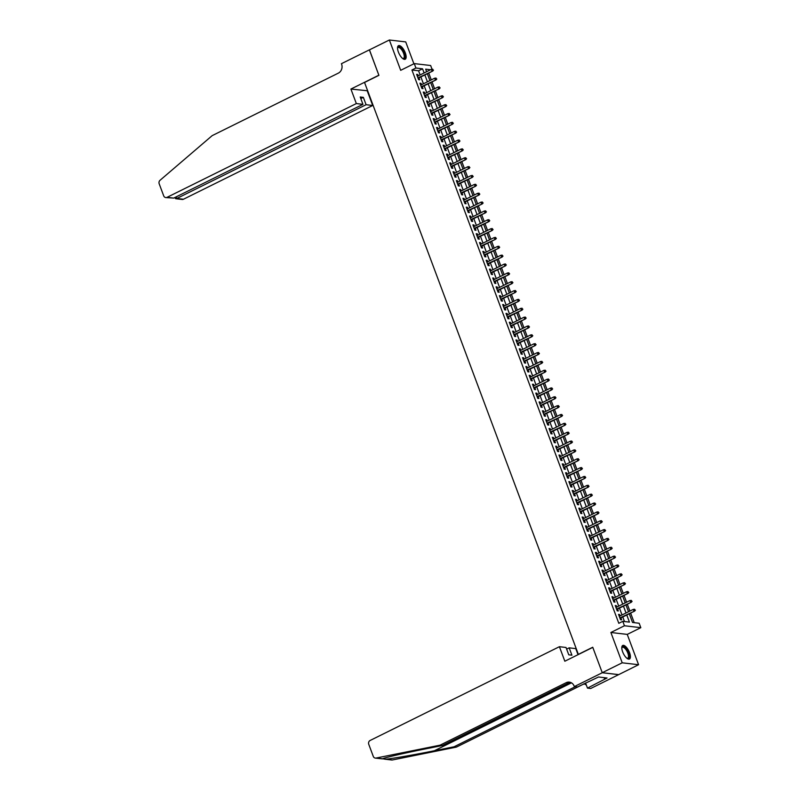 <?xml version="1.0" encoding="UTF-8"?>
<svg xmlns="http://www.w3.org/2000/svg" width="800" height="800" viewBox="0 0 800 800"><rect width="100%" height="100%" fill="white"/><g stroke="black" fill="none" stroke-linecap="round" stroke-linejoin="round"><path stroke-width="1.2" d="M629.55 652.66A7.57 3.01 63.6 0 0 622.73 645.47A7.57 3.01 63.6 0 0 622.65 651.85A7.57 3.01 63.6 0 0 629.46 659.04A7.57 3.01 63.6 0 0 629.55 652.66M405.29 52.87A7.57 3.01 63.6 0 0 398.48 45.68A7.57 3.01 63.6 0 0 398.39 52.06A7.57 3.01 63.6 0 0 405.21 59.25A7.57 3.01 63.6 0 0 405.29 52.87M629.27 613.75L632.53 622.47L639.17 623.25L640.82 627.67L624.45 625.76L622.8 621.33L629.43 622.11L626.77 614.99M602.27 672.74L592.78 647.38L564.84 661.22L559.41 646.7L370.15 740.46A2.91 2.59 -83.3 0 0 368.75 744.3L373.27 756.38A2.91 2.59 -83.3 0 0 376.06 758.06L440.06 745.17L566.23 682.67A6.8 6.04 96.7 0 1 569.34 682.12A6.8 6.04 96.7 0 1 574.14 686.1L574.32 686.59L602.27 672.74L618.64 674.65L638.58 664.72L627.25 634.4L640.82 627.67M413.9 63.78L405.72 41.91L389.36 40L400.69 70.32L414.27 63.6L430.64 65.51L432.05 69.28M634.22 622.67L630.63 613.08M629.88 611.07L627.32 604.22M626.57 602.22L624.01 595.37M623.26 593.36L620.7 586.52M619.95 584.51L617.39 577.66M616.64 575.66L614.08 568.81M613.33 566.81L610.77 559.96M610.02 557.95L607.46 551.1M606.71 549.1L604.15 542.25M603.4 540.25L600.84 533.4M600.09 531.39L597.53 524.55M596.78 522.54L594.22 515.69M593.47 513.69L590.91 506.84M590.16 504.83L587.6 497.99M586.85 495.98L584.29 489.13M583.54 487.13L580.98 480.28M580.23 478.28L577.67 471.43M576.92 469.42L574.36 462.57M573.61 460.57L571.05 453.72M570.3 451.72L567.74 444.87M566.99 442.86L564.43 436.02M563.68 434.01L561.12 427.16M560.37 425.16L557.81 418.31M557.06 416.3L554.5 409.46M553.75 407.45L551.19 400.6M550.44 398.6L547.88 391.75M547.13 389.75L544.57 382.9M543.82 380.89L541.26 374.04M540.51 372.04L537.95 365.19M537.2 363.19L534.64 356.34M533.89 354.33L531.33 347.49M530.58 345.48L528.02 338.63M527.27 336.63L524.71 329.78M523.96 327.77L521.4 320.93M520.65 318.92L518.09 312.07M517.34 310.07L514.78 303.22M514.03 301.22L511.47 294.37M510.72 292.36L508.16 285.51M507.41 283.51L504.85 276.66M504.1 274.66L501.54 267.81M500.79 265.8L498.23 258.96M497.48 256.95L494.92 250.1M494.17 248.1L491.61 241.25M490.86 239.24L488.3 232.4M487.55 230.39L484.99 223.54M484.24 221.54L481.68 214.69M480.93 212.69L478.37 205.84M477.62 203.83L475.06 196.98M474.31 194.98L471.75 188.13M471 186.13L468.44 179.28M467.69 177.27L465.13 170.43M464.38 168.42L461.82 161.57M461.07 159.57L458.51 152.72M457.76 150.72L455.2 143.87M454.45 141.86L451.89 135.01M451.14 133.01L448.58 126.16M447.83 124.16L445.27 117.31M444.52 115.3L441.96 108.45M441.21 106.45L438.65 99.6M437.9 97.6L435.34 90.75M434.59 88.74L432.03 81.9M431.28 79.89L428.72 73.04M618.62 674.61L602.25 672.7L622.21 662.81L638.58 664.72M602.25 672.7L592.74 647.24L578.36 654.37L364.54 82.46L378.91 75.34L369.39 49.89L389.36 40M620.15 615.89L619.64 614.52L618.54 614.39L620.52 619.7L621.63 619.83L620.9 617.89M616.84 607.04L616.33 605.67L615.23 605.54L617.21 610.85L618.32 610.98L617.59 609.04M613.53 598.18L613.02 596.81L611.92 596.69L613.9 602L615.01 602.13L614.28 600.19M610.22 589.33L609.71 587.96L608.61 587.83L610.59 593.14L611.7 593.27L610.97 591.33M606.91 580.48L606.4 579.11L605.3 578.98L607.28 584.29L608.39 584.42L607.66 582.48M603.6 571.62L603.09 570.26L601.99 570.13L603.97 575.44L605.08 575.57L604.35 573.63M600.29 562.77L599.78 561.4L598.68 561.27L600.66 566.59L601.77 566.71L601.04 564.78M596.98 553.92L596.47 552.55L595.37 552.42L597.35 557.73L598.46 557.86L597.73 555.92M593.67 545.06L593.16 543.7L592.06 543.57L594.04 548.88L595.15 549.01L594.42 547.07M590.36 536.21L589.85 534.84L588.75 534.71L590.73 540.03L591.84 540.16L591.11 538.22M587.05 527.36L586.54 525.99L585.44 525.86L587.42 531.17L588.53 531.3L587.8 529.36M583.74 518.51L583.23 517.14L582.13 517.01L584.11 522.32L585.22 522.45L584.49 520.51M580.43 509.65L579.92 508.28L578.82 508.16L580.8 513.47L581.91 513.6L581.18 511.66M577.12 500.8L576.61 499.43L575.51 499.3L577.49 504.61L578.6 504.74L577.87 502.8M573.81 491.95L573.3 490.58L572.2 490.45L574.18 495.76L575.29 495.89L574.56 493.95M570.5 483.09L569.99 481.73L568.89 481.6L570.87 486.91L571.98 487.04L571.25 485.1M567.19 474.24L566.68 472.87L565.58 472.74L567.56 478.06L568.67 478.18L567.94 476.25M563.88 465.39L563.37 464.02L562.27 463.89L564.25 469.2L565.36 469.33L564.63 467.39M560.57 456.53L560.06 455.17L558.96 455.04L560.94 460.35L562.05 460.48L561.32 458.54M557.26 447.68L556.75 446.31L555.65 446.18L557.63 451.5L558.74 451.63L558.01 449.69M553.95 438.83L553.44 437.46L552.34 437.33L554.32 442.64L555.43 442.77L554.7 440.83M550.64 429.98L550.13 428.61L549.03 428.48L551.01 433.79L552.12 433.92L551.39 431.98M547.33 421.12L546.82 419.76L545.72 419.63L547.7 424.94L548.81 425.07L548.08 423.13M544.02 412.27L543.51 410.9L542.41 410.77L544.39 416.08L545.5 416.21L544.77 414.27M540.71 403.42L540.2 402.05L539.1 401.92L541.08 407.23L542.19 407.36L541.46 405.42M537.4 394.56L536.89 393.2L535.79 393.07L537.77 398.38L538.88 398.51L538.15 396.57M534.09 385.71L533.58 384.34L532.48 384.21L534.46 389.53L535.57 389.65L534.84 387.72M530.78 376.86L530.27 375.49L529.17 375.36L531.15 380.67L532.26 380.8L531.53 378.86M527.47 368.01L526.96 366.64L525.86 366.51L527.84 371.82L528.95 371.95L528.22 370.01M524.16 359.15L523.65 357.78L522.55 357.65L524.53 362.97L525.64 363.1L524.91 361.16M520.85 350.3L520.34 348.93L519.24 348.8L521.22 354.11L522.33 354.24L521.6 352.3M517.54 341.45L517.03 340.08L515.93 339.95L517.91 345.26L519.02 345.39L518.29 343.45M514.23 332.59L513.72 331.23L512.62 331.1L514.6 336.41L515.71 336.54L514.98 334.6M510.92 323.74L510.41 322.37L509.31 322.24L511.29 327.55L512.4 327.68L511.67 325.74M507.61 314.89L507.1 313.52L506 313.39L507.98 318.7L509.09 318.83L508.36 316.89M504.3 306.03L503.79 304.67L502.69 304.54L504.67 309.85L505.78 309.98L505.05 308.04M500.99 297.18L500.48 295.81L499.38 295.68L501.36 301L502.47 301.12L501.74 299.19M497.68 288.33L497.17 286.96L496.07 286.83L498.05 292.14L499.16 292.27L498.43 290.33M494.37 279.48L493.86 278.11L492.76 277.98L494.74 283.29L495.85 283.42L495.12 281.48M491.06 270.62L490.55 269.25L489.45 269.13L491.43 274.44L492.54 274.57L491.81 272.63M487.75 261.77L487.24 260.4L486.14 260.27L488.12 265.58L489.23 265.71L488.5 263.77M484.44 252.92L483.93 251.55L482.83 251.42L484.81 256.73L485.92 256.86L485.19 254.92M481.13 244.06L480.62 242.7L479.52 242.57L481.5 247.88L482.61 248.01L481.88 246.07M477.82 235.21L477.31 233.84L476.21 233.71L478.19 239.02L479.3 239.15L478.57 237.21M474.51 226.36L474 224.99L472.9 224.86L474.88 230.17L475.99 230.3L475.26 228.36M471.2 217.5L470.69 216.14L469.59 216.01L471.57 221.32L472.68 221.45L471.95 219.51M467.89 208.65L467.38 207.28L466.28 207.15L468.26 212.47L469.37 212.6L468.64 210.66M464.58 199.8L464.07 198.43L462.97 198.3L464.95 203.61L466.06 203.74L465.33 201.8M461.27 190.95L460.76 189.58L459.66 189.45L461.64 194.76L462.75 194.89L462.02 192.95M457.96 182.09L457.45 180.72L456.35 180.6L458.33 185.91L459.44 186.04L458.71 184.1M454.65 173.24L454.14 171.87L453.04 171.74L455.02 177.05L456.13 177.18L455.4 175.24M451.34 164.39L450.83 163.02L449.73 162.89L451.71 168.2L452.82 168.33L452.09 166.39M448.03 155.53L447.52 154.17L446.42 154.04L448.4 159.35L449.51 159.48L448.78 157.54M444.72 146.68L444.21 145.31L443.11 145.18L445.09 150.5L446.2 150.62L445.47 148.69M441.41 137.83L440.9 136.46L439.8 136.33L441.78 141.64L442.89 141.77L442.16 139.83M438.1 128.97L437.59 127.61L436.49 127.48L438.47 132.79L439.58 132.92L438.85 130.98M434.79 120.12L434.28 118.75L433.18 118.62L435.16 123.94L436.27 124.07L435.54 122.13M431.48 111.27L430.97 109.9L429.87 109.77L431.85 115.08L432.96 115.21L432.23 113.27M428.17 102.42L427.66 101.05L426.56 100.92L428.54 106.23L429.65 106.36L428.92 104.42M424.86 93.56L424.35 92.19L423.25 92.07L425.23 97.38L426.34 97.51L425.61 95.57M421.55 84.71L421.04 83.34L419.94 83.21L421.92 88.52L423.03 88.65L422.3 86.71M420.12 74.93L418.57 70.78L411.93 70L618.81 623.31L622.8 621.33M624.49 621.53L622.78 616.97M622.03 614.96L619.47 608.11M618.72 606.11L616.16 599.26M615.41 597.25L612.85 590.41M612.1 588.4L609.54 581.55M608.79 579.55L606.23 572.7M605.48 570.7L602.92 563.85M602.17 561.84L599.61 554.99M598.86 552.99L596.3 546.14M595.55 544.14L592.99 537.29M592.24 535.28L589.68 528.44M588.93 526.43L586.37 519.58M585.62 517.58L583.06 510.73M582.31 508.72L579.75 501.88M579 499.87L576.44 493.02M575.69 491.02L573.13 484.17M572.38 482.17L569.82 475.32M569.07 473.31L566.51 466.46M565.76 464.46L563.2 457.61M562.45 455.61L559.89 448.76M559.14 446.75L556.58 439.91M555.83 437.9L553.27 431.05M552.52 429.05L549.96 422.2M549.21 420.19L546.65 413.35M545.9 411.34L543.34 404.49M542.59 402.49L540.03 395.64M539.28 393.64L536.72 386.79M535.97 384.78L533.41 377.93M532.66 375.93L530.1 369.08M529.35 367.08L526.79 360.23M526.04 358.22L523.48 351.38M522.73 349.37L520.17 342.52M519.42 340.52L516.86 333.67M516.11 331.66L513.55 324.82M512.8 322.81L510.24 315.96M509.49 313.96L506.93 307.11M506.18 305.11L503.62 298.26M502.87 296.25L500.31 289.4M499.56 287.4L497 280.55M496.25 278.55L493.69 271.7M492.94 269.69L490.38 262.85M489.63 260.84L487.07 253.99M486.32 251.99L483.76 245.14M483.01 243.13L480.45 236.29M479.7 234.28L477.14 227.43M476.39 225.43L473.83 218.58M473.08 216.58L470.52 209.73M469.77 207.72L467.21 200.87M466.46 198.87L463.9 192.02M463.15 190.02L460.59 183.17M459.84 181.16L457.28 174.32M456.53 172.31L453.97 165.46M453.22 163.46L450.66 156.61M449.91 154.61L447.35 147.76M446.6 145.75L444.04 138.9M443.29 136.9L440.73 130.05M439.98 128.05L437.42 121.2M436.67 119.19L434.11 112.34M433.36 110.34L430.8 103.49M430.05 101.49L427.49 94.64M426.74 92.63L424.18 85.79M423.43 83.78L420.87 76.93M418.24 75.86L417.73 74.49L416.63 74.36L418.61 79.67L419.72 79.8L418.99 77.86M627.25 634.4L610.88 632.49L622.21 662.81M610.88 632.49L624.45 625.76M411.93 70L415.92 68.02L414.27 63.6M430.6 69.74L425.66 69.16L426.61 71.71M427.36 73.72L429.92 80.57M430.67 82.57L433.23 89.42M433.98 91.42L436.54 98.27M437.29 100.28L439.85 107.12M440.6 109.13L443.16 115.98M443.91 117.98L446.47 124.83M447.22 126.84L449.78 133.68M450.53 135.69L453.09 142.54M453.84 144.54L456.4 151.39M457.15 153.39L459.71 160.24M460.46 162.25L463.02 169.1M463.77 171.1L466.33 177.95M467.08 179.95L469.64 186.8M470.39 188.81L472.95 195.65M473.7 197.66L476.26 204.51M477.01 206.51L479.57 213.36M480.32 215.37L482.88 222.21M483.63 224.22L486.19 231.07M486.94 233.07L489.5 239.92M490.25 241.92L492.81 248.77M493.56 250.78L496.12 257.63M496.87 259.63L499.43 266.48M500.18 268.48L502.74 275.33M503.49 277.34L506.05 284.18M506.8 286.19L509.36 293.04M510.11 295.04L512.67 301.89M513.42 303.89L515.98 310.74M516.73 312.75L519.29 319.6M520.04 321.6L522.6 328.45M523.35 330.45L525.91 337.3M526.66 339.31L529.22 346.16M529.97 348.16L532.53 355.01M533.28 357.01L535.84 363.86M536.59 365.87L539.15 372.71M539.9 374.72L542.46 381.57M543.21 383.57L545.77 390.42M546.52 392.42L549.08 399.27M549.83 401.28L552.39 408.13M553.14 410.13L555.7 416.98M556.45 418.98L559.01 425.83M559.76 427.84L562.32 434.69M563.07 436.69L565.63 443.54M566.38 445.54L568.94 452.39M569.69 454.4L572.25 461.24M573 463.25L575.56 470.1M576.31 472.1L578.87 478.95M579.62 480.95L582.18 487.8M582.93 489.81L585.49 496.66M586.24 498.66L588.8 505.51M589.55 507.51L592.11 514.36M592.86 516.37L595.42 523.21M596.17 525.22L598.73 532.07M599.48 534.07L602.04 540.92M602.79 542.93L605.35 549.77M606.1 551.78L608.66 558.63M609.41 560.63L611.97 567.48M612.72 569.48L615.28 576.33M616.03 578.34L618.59 585.19M619.34 587.19L621.9 594.04M622.65 596.04L625.21 602.89M625.96 604.9L628.52 611.74M424.11 72.95L422.56 68.8L415.92 68.02M626.02 612.98L623.46 606.13M622.71 604.13L620.15 597.28M619.4 595.28L616.84 588.43M616.09 586.42L613.53 579.58M612.78 577.57L610.22 570.72M609.47 568.72L606.91 561.87M606.16 559.86L603.6 553.02M602.85 551.01L600.29 544.16M599.54 542.16L596.98 535.31M596.23 533.31L593.67 526.46M592.92 524.45L590.36 517.6M589.61 515.6L587.05 508.75M586.3 506.75L583.74 499.9M582.99 497.89L580.43 491.05M579.68 489.04L577.12 482.19M576.37 480.19L573.81 473.34M573.06 471.33L570.5 464.49M569.75 462.48L567.19 455.63M566.44 453.63L563.88 446.78M563.13 444.78L560.57 437.93M559.82 435.92L557.26 429.07M556.51 427.07L553.95 420.22M553.2 418.22L550.64 411.37M549.89 409.36L547.33 402.52M546.58 400.51L544.02 393.66M543.27 391.66L540.71 384.81M539.96 382.8L537.4 375.96M536.65 373.95L534.09 367.1M533.34 365.1L530.78 358.25M530.03 356.25L527.47 349.4M526.72 347.39L524.16 340.54M523.41 338.54L520.85 331.69M520.1 329.69L517.54 322.84M516.79 320.83L514.23 313.99M513.48 311.98L510.92 305.13M510.17 303.13L507.61 296.28M506.86 294.27L504.3 287.43M503.55 285.42L500.99 278.57M500.24 276.57L497.68 269.72M496.93 267.72L494.37 260.87M493.62 258.86L491.06 252.01M490.31 250.01L487.75 243.16M487 241.16L484.44 234.31M483.69 232.3L481.13 225.46M480.38 223.45L477.82 216.6M477.07 214.6L474.51 207.75M473.76 205.75L471.2 198.9M470.45 196.89L467.89 190.04M467.14 188.04L464.58 181.19M463.83 179.19L461.27 172.34M460.52 170.33L457.96 163.48M457.21 161.48L454.65 154.63M453.9 152.63L451.34 145.78M450.59 143.77L448.03 136.93M447.28 134.92L444.72 128.07M443.97 126.07L441.41 119.22M440.66 117.22L438.1 110.37M437.35 108.36L434.79 101.51M434.04 99.51L431.48 92.66M430.73 90.66L428.17 83.81M427.42 81.8L424.86 74.96M418.57 70.78L422.56 68.8M416.84 74.93L417.73 74.49M420.15 83.78L421.04 83.34M423.46 92.64L424.35 92.19M426.77 101.49L427.66 101.05M430.08 110.34L430.97 109.9M433.39 119.2L434.28 118.75M436.7 128.05L437.59 127.61M440.01 136.9L440.9 136.46M443.32 145.75L444.21 145.31M446.63 154.61L447.52 154.17M449.94 163.46L450.83 163.02M453.25 172.31L454.14 171.87M456.56 181.17L457.45 180.72M459.87 190.02L460.76 189.58M463.18 198.87L464.07 198.43M466.49 207.73L467.38 207.28M469.8 216.58L470.69 216.14M473.11 225.43L474 224.99M476.42 234.28L477.31 233.84M479.73 243.14L480.62 242.7M483.04 251.99L483.93 251.55M486.35 260.84L487.24 260.4M489.66 269.7L490.55 269.25M492.97 278.55L493.86 278.11M496.28 287.4L497.17 286.96M499.59 296.26L500.48 295.81M502.9 305.11L503.79 304.67M506.21 313.96L507.1 313.52M509.52 322.81L510.41 322.37M512.83 331.67L513.72 331.23M516.14 340.52L517.03 340.08M519.45 349.37L520.34 348.93M522.76 358.23L523.65 357.78M526.07 367.08L526.96 366.64M529.38 375.93L530.27 375.49M532.69 384.79L533.58 384.34M536 393.64L536.89 393.2M539.31 402.49L540.2 402.05M542.62 411.34L543.51 410.9M545.93 420.2L546.82 419.76M549.24 429.05L550.13 428.61M552.55 437.9L553.44 437.46M555.86 446.76L556.75 446.31M559.17 455.61L560.06 455.17M562.48 464.46L563.37 464.02M565.79 473.31L566.68 472.87M569.1 482.17L569.99 481.73M572.41 491.02L573.3 490.58M575.72 499.87L576.61 499.43M579.03 508.73L579.92 508.28M582.34 517.58L583.23 517.14M585.65 526.43L586.54 525.99M588.96 535.29L589.85 534.84M592.27 544.14L593.16 543.7M595.58 552.99L596.47 552.55M598.89 561.84L599.78 561.4M602.2 570.7L603.09 570.26M605.51 579.55L606.4 579.11M608.82 588.4L609.71 587.96M612.13 597.26L613.02 596.81M615.44 606.11L616.33 605.67M618.75 614.96L619.64 614.52M418.1 78.3L432.76 71.04L417.95 77.89M433.05 70.1L432.72 69.21L433.05 70.1L431.97 70.95L431.37 69.35L417.35 76.3M432.76 71.04L433.49 70.15M432.72 69.21L431.37 69.35M397.54 48.16A6.55 2.6 -116.4 0 1 397.57 47.99A6.55 2.6 -116.4 0 1 402.67 50.09A6.55 2.6 -116.4 0 1 404.93 56.54A6.55 2.6 -116.4 0 1 402.82 58.58A6.55 2.6 -116.4 0 1 402.66 58.5M402.61 58.46A6.07 2.41 63.6 0 0 403.5 58.42A6.07 2.41 63.6 0 0 402.17 50.49A6.07 2.41 63.6 0 0 398.11 47.54A6.07 2.41 63.6 0 0 397.54 48.23M404.78 59.37A7.53 2.99 63.6 0 0 402.89 49.7A7.53 2.99 63.6 0 0 398.12 45.94M621.79 647.95A6.55 2.6 -116.4 0 1 621.82 647.78A6.55 2.6 -116.4 0 1 626.93 649.88A6.55 2.6 -116.4 0 1 629.19 656.33A6.55 2.6 -116.4 0 1 627.07 658.37A6.55 2.6 -116.4 0 1 626.91 658.29M626.86 658.25A6.07 2.41 63.6 0 0 627.75 658.21A6.07 2.41 63.6 0 0 626.42 650.28A6.07 2.41 63.6 0 0 622.36 647.33A6.07 2.41 63.6 0 0 621.79 648.02M629.03 659.16A7.53 2.99 63.6 0 0 627.14 649.49A7.53 2.99 63.6 0 0 622.38 645.73M356.34 103.57L167.09 197.32L173.7 198.1L362.95 104.35L356.34 103.57L350.91 89.05L378.86 75.21L369.46 49.86M173.7 198.1L165.76 197.56A2.91 2.59 -83.3 0 1 163.7 195.86L159.18 183.77A2.91 2.59 -83.3 0 1 160.04 180.29L212.17 135.64L338.34 73.14A6.8 6.04 -83.3 0 0 341.61 64.18L341.43 63.69L369.38 49.85M367.65 90.78L350.91 89.05M367.28 90.97L372.71 105.48L366.09 104.71L363.35 97.36L360.21 97L362.95 104.35M366.09 104.71L176.84 198.46L183.45 199.24A2.91 2.59 96.7 0 1 182.12 199.47L175.69 198.72L176.84 198.46L176.23 196.84M372.71 105.48L183.45 199.24M165.76 197.56A2.91 2.59 -83.3 0 0 167.09 197.32M363.35 97.36L360.81 98.62M174.68 197.61L175.69 198.72M440.06 745.17L442.48 745.46L422.86 749.41C403.98 753.17 384.94 757.61 382.53 758.81L385.95 759.21C392.87 758.54 415.74 754.54 434.38 750.75L454.01 746.8L575.32 686.7M382.34 758.89L375.33 758.09M559.41 646.7L566.02 647.48L568.77 654.82L571.91 655.19L569.16 647.84L566.63 649.1M569.16 647.84L575.77 648.61L578.04 654.68M454.01 746.8L456.43 747.08L582.6 684.58A6.8 6.04 96.7 0 1 584.48 684.03M570.53 682.4A6.8 6.04 96.7 0 0 568.65 682.95L442.48 745.46M385.95 759.21L392.42 759.97L456.43 747.08M574.32 686.59L577.53 686.96L598.52 677L607.05 677.99L587.48 688.12L590.69 688.5L618.64 674.65M585.56 682.98L587.48 688.12M392.42 759.97A2.91 2.59 96.7 0 1 391.7 760L384.69 759.18M583.83 683.84A6.8 6.04 96.7 0 1 586.38 685.18M604.09 677.65L604.66 679.18M421.41 87.16L436.07 79.89L421.26 86.74M436.36 78.95L436.03 78.07L436.36 78.95L435.28 79.8L434.68 78.21L420.66 85.15M436.07 79.89L436.8 79M436.03 78.07L434.68 78.21M424.72 96.01L439.38 88.75L424.57 95.6M439.67 87.81L439.34 86.92L439.67 87.81L438.59 88.65L437.99 87.06L423.97 94M439.38 88.75L440.11 87.86M439.34 86.92L437.99 87.06M428.03 104.86L442.69 97.6L427.88 104.45M442.98 96.66L442.65 95.77L442.98 96.66L441.9 97.51L441.3 95.91L427.28 102.86M442.69 97.6L443.42 96.71M442.65 95.77L441.3 95.91M431.34 113.72L446 106.45L431.19 113.3M446.29 105.51L445.96 104.63L446.29 105.51L445.21 106.36L444.61 104.77L430.59 111.71M446 106.45L446.73 105.56M445.96 104.63L444.61 104.77M434.65 122.57L449.31 115.31L434.5 122.16M449.6 114.36L449.27 113.48L449.6 114.36L448.52 115.21L447.92 113.62L433.9 120.56M449.31 115.31L450.04 114.42M449.27 113.48L447.92 113.62M437.96 131.42L452.62 124.16L437.81 131.01M452.91 123.22L452.58 122.33L452.91 123.22L451.83 124.07L451.23 122.47L437.21 129.42M452.62 124.16L453.35 123.27M452.58 122.33L451.23 122.47M441.27 140.27L455.93 133.01L441.12 139.86M456.22 132.07L455.89 131.19L456.22 132.07L455.14 132.92L454.54 131.32L440.52 138.27M455.93 133.01L456.66 132.12M455.89 131.19L454.54 131.32M444.58 149.13L459.24 141.86L444.43 148.72M459.53 140.92L459.2 140.04L459.53 140.92L458.45 141.77L457.85 140.18L443.83 147.12M459.24 141.86L459.97 140.97M459.2 140.04L457.85 140.18M447.89 157.98L462.55 150.72L447.74 157.57M462.84 149.78L462.51 148.89L462.84 149.78L461.76 150.62L461.16 149.03L447.14 155.98M462.55 150.72L463.28 149.83M462.51 148.89L461.16 149.03M451.2 166.83L465.86 159.57L451.05 166.42M466.15 158.63L465.82 157.74L466.15 158.63L465.07 159.48L464.47 157.88L450.45 164.83M465.86 159.57L466.59 158.68M465.82 157.74L464.47 157.88M454.51 175.69L469.17 168.42L454.36 175.27M469.46 167.48L469.13 166.6L469.46 167.48L468.38 168.33L467.78 166.74L453.76 173.68M469.17 168.42L469.9 167.53M469.13 166.6L467.78 166.74M457.82 184.54L472.48 177.28L457.67 184.13M472.77 176.34L472.44 175.45L472.77 176.34L471.69 177.18L471.09 175.59L457.07 182.53M472.48 177.28L473.21 176.39M472.44 175.45L471.09 175.59M461.13 193.39L475.79 186.13L460.98 192.98M476.08 185.19L475.75 184.3L476.08 185.19L475 186.04L474.4 184.44L460.38 191.39M475.79 186.13L476.52 185.24M475.75 184.3L474.4 184.44M464.44 202.25L479.1 194.98L464.29 201.83M479.39 194.04L479.06 193.16L479.39 194.04L478.31 194.89L477.71 193.3L463.69 200.24M479.1 194.98L479.83 194.09M479.06 193.16L477.71 193.3M467.75 211.1L482.41 203.83L467.6 210.69M482.7 202.89L482.37 202.01L482.7 202.89L481.62 203.74L481.02 202.15L467 209.09M482.41 203.83L483.14 202.95M482.37 202.01L481.02 202.15M471.06 219.95L485.72 212.69L470.91 219.54M486.01 211.75L485.68 210.86L486.01 211.75L484.93 212.59L484.33 211L470.31 217.95M485.72 212.69L486.45 211.8M485.68 210.86L484.33 211M474.37 228.8L489.03 221.54L474.22 228.39M489.32 220.6L488.99 219.71L489.32 220.6L488.24 221.45L487.64 219.85L473.62 226.8M489.03 221.54L489.76 220.65M488.99 219.71L487.64 219.85M477.68 237.66L492.34 230.39L477.53 237.25M492.63 229.45L492.3 228.57L492.63 229.45L491.55 230.3L490.95 228.71L476.93 235.65M492.34 230.39L493.07 229.5M492.3 228.57L490.95 228.71M480.99 246.51L495.65 239.25L480.84 246.1M495.94 238.31L495.61 237.42L495.94 238.31L494.86 239.15L494.26 237.56L480.24 244.51M495.65 239.25L496.38 238.36M495.61 237.42L494.26 237.56M484.3 255.36L498.96 248.1L484.15 254.95M499.25 247.16L498.92 246.27L499.25 247.16L498.17 248.01L497.57 246.41L483.55 253.36M498.96 248.1L499.69 247.21M498.92 246.27L497.57 246.41M487.61 264.22L502.27 256.95L487.46 263.8M502.56 256.01L502.23 255.13L502.56 256.01L501.48 256.86L500.88 255.27L486.86 262.21M502.27 256.95L503 256.06M502.23 255.13L500.88 255.27M490.92 273.07L505.58 265.81L490.77 272.66M505.87 264.87L505.54 263.98L505.87 264.87L504.79 265.71L504.19 264.12L490.17 271.06M505.58 265.81L506.31 264.92M505.54 263.98L504.19 264.12M494.23 281.92L508.89 274.66L494.08 281.51M509.18 273.72L508.85 272.83L509.18 273.72L508.1 274.57L507.5 272.97L493.48 279.92M508.89 274.66L509.62 273.77M508.85 272.83L507.5 272.97M497.54 290.77L512.2 283.51L497.39 290.36M512.49 282.57L512.16 281.69L512.49 282.57L511.41 283.42L510.81 281.83L496.79 288.77M512.2 283.51L512.93 282.62M512.16 281.69L510.81 281.83M500.85 299.63L515.51 292.36L500.7 299.22M515.8 291.42L515.47 290.54L515.8 291.42L514.72 292.27L514.12 290.68L500.1 297.62M515.51 292.36L516.24 291.48M515.47 290.54L514.12 290.68M504.16 308.48L518.82 301.22L504.01 308.07M519.11 300.28L518.78 299.39L519.11 300.28L518.03 301.12L517.43 299.53L503.41 306.48M518.82 301.22L519.55 300.33M518.78 299.39L517.43 299.53M507.47 317.33L522.13 310.07L507.32 316.92M522.42 309.13L522.09 308.24L522.42 309.13L521.34 309.98L520.74 308.38L506.72 315.33M522.13 310.07L522.86 309.18M522.09 308.24L520.74 308.38M510.78 326.19L525.44 318.92L510.63 325.78M525.73 317.98L525.4 317.1L525.73 317.98L524.65 318.83L524.05 317.24L510.03 324.18M525.44 318.92L526.17 318.03M525.4 317.1L524.05 317.24M514.09 335.04L528.75 327.78L513.94 334.63M529.04 326.84L528.71 325.95L529.04 326.84L527.96 327.68L527.36 326.09L513.34 333.04M528.75 327.78L529.48 326.89M528.71 325.95L527.36 326.09M517.4 343.89L532.06 336.63L517.25 343.48M532.35 335.69L532.02 334.8L532.35 335.69L531.27 336.54L530.67 334.94L516.65 341.89M532.06 336.63L532.79 335.74M532.02 334.8L530.67 334.94M520.71 352.75L535.37 345.48L520.56 352.33M535.66 344.54L535.33 343.66L535.66 344.54L534.58 345.39L533.98 343.8L519.96 350.74M535.37 345.48L536.1 344.59M535.33 343.66L533.98 343.8M524.02 361.6L538.68 354.34L523.87 361.19M538.97 353.4L538.64 352.51L538.97 353.4L537.89 354.24L537.29 352.65L523.27 359.59M538.68 354.34L539.41 353.45M538.64 352.51L537.29 352.65M527.33 370.45L541.99 363.19L527.18 370.04M542.28 362.25L541.95 361.36L542.28 362.25L541.2 363.1L540.6 361.5L526.58 368.45M541.99 363.19L542.72 362.3M541.95 361.36L540.6 361.5M530.64 379.3L545.3 372.04L530.49 378.89M545.59 371.1L545.26 370.22L545.59 371.1L544.51 371.95L543.91 370.36L529.89 377.3M545.3 372.04L546.03 371.15M545.26 370.22L543.91 370.36M533.95 388.16L548.61 380.89L533.8 387.75M548.9 379.95L548.57 379.07L548.9 379.95L547.82 380.8L547.22 379.21L533.2 386.15M548.61 380.89L549.34 380.01M548.57 379.07L547.22 379.21M537.26 397.01L551.92 389.75L537.11 396.6M552.21 388.81L551.88 387.92L552.21 388.81L551.13 389.65L550.53 388.06L536.51 395.01M551.92 389.75L552.65 388.86M551.88 387.92L550.53 388.06M540.57 405.86L555.23 398.6L540.42 405.45M555.52 397.66L555.19 396.77L555.52 397.66L554.44 398.51L553.84 396.91L539.82 403.86M555.23 398.6L555.96 397.71M555.19 396.77L553.84 396.91M543.88 414.72L558.54 407.45L543.73 414.31M558.83 406.51L558.5 405.63L558.83 406.51L557.75 407.36L557.15 405.77L543.13 412.71M558.54 407.45L559.27 406.56M558.5 405.63L557.15 405.77M547.19 423.57L561.85 416.31L547.04 423.16M562.14 415.37L561.81 414.48L562.14 415.37L561.06 416.21L560.46 414.62L546.44 421.56M561.85 416.31L562.58 415.42M561.81 414.48L560.46 414.62M550.5 432.42L565.16 425.16L550.35 432.01M565.45 424.22L565.12 423.33L565.45 424.22L564.37 425.07L563.77 423.47L549.75 430.42M565.16 425.16L565.89 424.27M565.12 423.33L563.77 423.47M553.81 441.28L568.47 434.01L553.66 440.86M568.76 433.07L568.43 432.19L568.76 433.07L567.68 433.92L567.08 432.33L553.06 439.27M568.47 434.01L569.2 433.12M568.43 432.19L567.08 432.33M557.12 450.13L571.78 442.87L556.97 449.72M572.07 441.92L571.74 441.04L572.07 441.92L570.99 442.77L570.39 441.18L556.37 448.12M571.78 442.87L572.51 441.98M571.74 441.04L570.39 441.18M560.43 458.98L575.09 451.72L560.28 458.57M575.38 450.78L575.05 449.89L575.38 450.78L574.3 451.63L573.7 450.03L559.68 456.98M575.09 451.72L575.82 450.83M575.05 449.89L573.7 450.03M563.74 467.83L578.4 460.57L563.59 467.42M578.69 459.63L578.36 458.75L578.69 459.63L577.61 460.48L577.01 458.89L562.99 465.83M578.4 460.57L579.13 459.68M578.36 458.75L577.01 458.89M567.05 476.69L581.71 469.42L566.9 476.28M582 468.48L581.67 467.6L582 468.48L580.92 469.33L580.32 467.74L566.3 474.68M581.71 469.42L582.44 468.54M581.67 467.6L580.32 467.74M570.36 485.54L585.02 478.28L570.21 485.13M585.31 477.34L584.98 476.45L585.31 477.34L584.23 478.18L583.63 476.59L569.61 483.54M585.02 478.28L585.75 477.39M584.98 476.45L583.63 476.59M573.67 494.39L588.33 487.13L573.52 493.98M588.62 486.19L588.29 485.3L588.62 486.19L587.54 487.04L586.94 485.44L572.92 492.39M588.33 487.13L589.06 486.24M588.29 485.3L586.94 485.44M576.98 503.25L591.64 495.98L576.83 502.84M591.93 495.04L591.6 494.16L591.93 495.04L590.85 495.89L590.25 494.3L576.23 501.24M591.64 495.98L592.37 495.09M591.6 494.16L590.25 494.3M580.29 512.1L594.95 504.84L580.14 511.69M595.24 503.9L594.91 503.01L595.24 503.9L594.16 504.74L593.56 503.15L579.54 510.09M594.95 504.84L595.68 503.95M594.91 503.01L593.56 503.15M583.6 520.95L598.26 513.69L583.45 520.54M598.55 512.75L598.22 511.86L598.55 512.75L597.47 513.6L596.87 512L582.85 518.95M598.26 513.69L598.99 512.8M598.22 511.86L596.87 512M586.91 529.81L601.57 522.54L586.76 529.39M601.86 521.6L601.53 520.72L601.86 521.6L600.78 522.45L600.18 520.86L586.16 527.8M601.57 522.54L602.3 521.65M601.53 520.72L600.18 520.86M590.22 538.66L604.88 531.4L590.07 538.25M605.17 530.45L604.84 529.57L605.17 530.45L604.09 531.3L603.49 529.71L589.47 536.65M604.88 531.4L605.61 530.51M604.84 529.57L603.49 529.71M593.53 547.51L608.19 540.25L593.38 547.1M608.48 539.31L608.15 538.42L608.48 539.31L607.4 540.16L606.8 538.56L592.78 545.51M608.19 540.25L608.92 539.36M608.15 538.42L606.8 538.56M596.84 556.36L611.5 549.1L596.69 555.95M611.79 548.16L611.46 547.28L611.79 548.16L610.71 549.01L610.11 547.41L596.09 554.36M611.5 549.1L612.23 548.21M611.46 547.28L610.11 547.41M600.15 565.22L614.81 557.95L600 564.81M615.1 557.01L614.77 556.13L615.1 557.01L614.02 557.86L613.42 556.27L599.4 563.21M614.81 557.95L615.54 557.07M614.77 556.13L613.42 556.27M603.46 574.07L618.12 566.81L603.31 573.66M618.41 565.87L618.08 564.98L618.41 565.87L617.33 566.71L616.73 565.12L602.71 572.07M618.12 566.81L618.85 565.92M618.08 564.98L616.73 565.12M606.77 582.92L621.43 575.66L606.62 582.51M621.72 574.72L621.39 573.83L621.72 574.72L620.64 575.57L620.04 573.97L606.02 580.92M621.43 575.66L622.16 574.77M621.39 573.83L620.04 573.97M610.08 591.78L624.74 584.51L609.93 591.37M625.03 583.57L624.7 582.69L625.03 583.57L623.95 584.42L623.35 582.83L609.33 589.77M624.74 584.51L625.47 583.62M624.7 582.69L623.35 582.83M613.39 600.63L628.05 593.37L613.24 600.22M628.34 592.43L628.01 591.54L628.34 592.43L627.26 593.27L626.66 591.68L612.64 598.62M628.05 593.37L628.78 592.48M628.01 591.54L626.66 591.68M616.7 609.48L631.36 602.22L616.55 609.07M631.65 601.28L631.32 600.39L631.65 601.28L630.57 602.13L629.97 600.53L615.95 607.48M631.36 602.22L632.09 601.33M631.32 600.39L629.97 600.53M620.01 618.34L634.67 611.07L619.86 617.92M634.96 610.13L634.63 609.25L634.96 610.13L633.88 610.98L633.28 609.39L619.26 616.33M634.67 611.07L635.4 610.18M634.63 609.25L633.28 609.39M434.38 750.75L571.47 682.84M568.65 682.95L566.23 682.67M376.06 758.06L382.53 758.81"/></g></svg>
